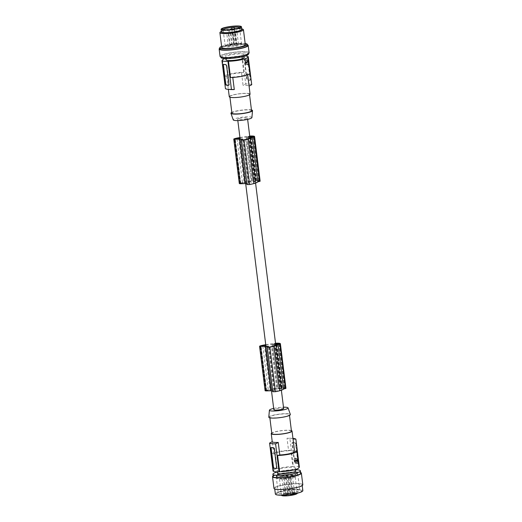 <?xml version="1.0" encoding="UTF-8"?>
<svg xmlns="http://www.w3.org/2000/svg" width="522" height="522" viewBox="0 0 522 522"><rect width="100%" height="100%" fill="white"/><g stroke="black" fill="none" stroke-linecap="round" stroke-linejoin="round"><path stroke-width="0.39" stroke-dasharray="2.61 1.96" d="M245.686 139.452L251.232 183.985A7.497 1.227 172.9 0 1 248.929 184.436L248.315 184.436L248.094 183.581L242.547 139.048M250.482 137.801L256.028 182.335A10.825 1.768 172.9 0 1 253.575 183.359A14.427 2.362 172.9 0 1 252.902 183.555A14.427 2.362 172.9 0 1 251.232 183.985M253.49 181.31L255.388 180.808A7.328 1.201 172.9 0 1 256.191 180.775A5.279 0.861 172.9 0 1 258.892 181.121A7.328 1.201 172.9 0 1 258.958 181.251L256.7 181.721L253.49 181.31L248.107 136.627L253.653 181.16M237.021 138.891L242.502 182.876A14.427 2.362 172.9 0 1 244.407 182.472A14.427 2.362 172.9 0 1 245.301 182.302A9.468 1.546 172.9 0 1 251.65 181.486L252.472 181.597L246.926 137.064L246.103 136.96L251.65 181.486M248.094 183.581A4.946 0.809 -7.1 0 1 246.449 183.529A4.946 0.809 -7.1 0 1 245.699 183.307L240.635 183.385A8.071 1.318 172.9 0 1 242.502 182.876M250.717 137.54L256.263 182.074A12.026 1.964 172.9 0 1 256.028 182.335M239.957 137.736A9.468 1.546 172.9 0 1 246.103 136.96M249.888 137.436A4.946 0.809 -7.1 0 0 249.059 137.097A4.946 0.809 -7.1 0 0 246.926 137.064M247.943 136.784L249.836 137.018M249.744 136.281L248.107 136.627M239.931 137.514A12.658 2.068 172.9 0 1 246.86 136.64L249.607 136.085A8.306 1.357 172.9 0 1 249.718 136.072M247.702 56.813L249.731 73.073L247.513 73.589A10.479 1.716 172.9 0 1 247.519 73.628A10.479 1.716 172.9 0 1 232.727 77.028L230.509 77.537M250.018 136.053L255.565 180.586A7.138 1.168 172.9 0 1 260.132 181.108M249.607 136.085L255.154 180.619A8.306 1.357 172.9 0 1 255.565 180.586M246.86 136.64L252.407 181.173L255.154 180.619M223.553 64.389A0.992 0.529 -103.1 0 1 223.755 64.232A0.992 0.529 -103.1 0 1 223.86 64.226L226.261 64.532A0.992 0.529 -103.1 0 1 226.926 65.57L229.269 84.349L228.923 84.427M265.959 345.949L271.505 390.482A4.946 0.809 -7.1 0 0 272.256 390.697A4.946 0.809 -7.1 0 0 273.893 390.75L274.122 391.604L274.735 391.604A7.497 1.227 172.9 0 0 277.032 391.154L271.486 346.621M273.893 390.75L268.347 346.223M229.269 84.349A0.992 0.529 -103.1 0 1 229.282 84.486A0.992 0.529 -103.1 0 1 228.943 85.243A0.992 0.529 -103.1 0 1 228.845 85.249L228.695 85.23M241.51 72.826L243.728 72.31A12.854 2.101 -7.1 0 0 230.026 74.026A12.854 2.101 -7.1 0 0 224.362 76.512A12.854 2.101 -7.1 0 0 224.506 76.78L226.724 76.264A10.479 1.716 172.9 0 1 226.718 76.225A10.479 1.716 172.9 0 1 241.51 72.826L243.076 85.373L245.732 83.951L242.241 55.926A13.448 2.199 172.9 0 1 245.144 55.984M232.584 31.751L230.783 32.064L232.584 31.751M258.958 181.251A7.328 1.201 172.9 0 1 258.958 181.264L253.411 136.731L258.958 181.251M256.263 182.074L255.434 181.969A4.946 0.809 -7.1 0 0 254.605 181.63A4.946 0.809 -7.1 0 0 252.472 181.597M238.534 137.775L244.087 182.308A9.442 1.546 172.9 0 0 243.298 182.452A9.442 1.546 172.9 0 0 239.735 183.339L239.311 183.6M244.087 182.308A12.658 2.068 172.9 0 1 244.244 182.276A12.658 2.068 172.9 0 1 252.407 181.173M250.756 137.136L256.191 180.775M245.699 183.307L240.153 138.774M253.366 136.771L258.892 181.121M239.879 138.787L245.301 182.302M255.571 183.046L249.973 138.095M232.727 77.028L232.779 77.445M283.648 408.498A4.946 0.809 -7.1 0 0 282.826 408.165A4.946 0.809 -7.1 0 0 277.273 408.511A4.946 0.809 -7.1 0 0 273.835 409.724M239.781 118.35A4.946 0.809 -7.1 0 0 237.66 119.297A4.946 0.809 -7.1 0 0 238.489 119.629A4.946 0.809 -7.1 0 0 244.042 119.284A4.946 0.809 -7.1 0 0 247.474 118.07A4.946 0.809 -7.1 0 0 246.652 117.737A4.946 0.809 -7.1 0 0 239.781 118.35M275.694 344.605A4.946 0.809 -7.1 0 0 274.866 344.272A4.946 0.809 -7.1 0 0 272.732 344.233L278.278 388.766L277.456 388.662L271.903 344.128L272.732 344.233M276.523 344.716L282.069 389.249L281.241 389.144A4.946 0.809 -7.1 0 0 280.412 388.805A4.946 0.809 -7.1 0 0 278.278 388.766M273.678 408.426A9.409 1.54 172.9 0 1 283.492 407.199M268.791 417.169A10.877 1.781 172.9 0 1 273.587 415.127A10.877 1.781 172.9 0 1 284.412 413.698A10.877 1.781 172.9 0 1 290.369 414.481M274.128 415.192A9.892 1.618 -7.1 0 0 269.776 417.111A9.892 1.618 -7.1 0 0 275.055 417.881A9.892 1.618 -7.1 0 0 285.045 416.582A9.892 1.618 -7.1 0 0 289.403 414.664A9.892 1.618 -7.1 0 0 284.125 413.894A9.892 1.618 -7.1 0 0 274.128 415.192M291.452 431.126A9.892 1.618 -7.1 0 0 286.173 430.35A9.892 1.618 -7.1 0 0 276.184 431.655A9.892 1.618 -7.1 0 0 271.825 433.567M291.38 430.559A10.479 1.716 -7.1 0 0 290.284 430.337A10.479 1.716 -7.1 0 0 280.229 430.807A10.479 1.716 -7.1 0 0 271.753 433.006M294.591 451.537L293.025 438.989A10.479 1.716 -7.1 0 0 291.283 438.317A10.479 1.716 -7.1 0 0 290.669 438.258A10.479 1.716 -7.1 0 0 287.022 438.226L289.873 438.369A13.448 2.199 172.9 0 1 293.044 438.447M276.419 468.404L276.569 468.417A0.992 0.529 76.9 0 0 276.64 468.423A0.992 0.529 76.9 0 0 276.673 468.417A0.992 0.529 76.9 0 0 276.993 467.523L274.657 448.737A0.992 0.529 -103.1 0 0 273.991 447.7L271.59 447.4A0.992 0.529 -103.1 0 0 271.512 447.4A0.992 0.529 -103.1 0 0 271.486 447.4A0.992 0.529 -103.1 0 0 271.277 447.563M273.802 454.205L272.236 441.664L273.796 454.166A10.479 1.716 -7.1 0 0 273.802 454.205L271.584 454.721L273.606 470.981L273.071 471.112M281.143 468.488A9.194 1.507 -7.1 0 0 277.097 470.27A9.194 1.507 -7.1 0 0 282.004 470.988A9.194 1.507 -7.1 0 0 291.296 469.78A9.194 1.507 -7.1 0 0 295.348 467.999A9.194 1.507 -7.1 0 0 290.441 467.281A9.194 1.507 -7.1 0 0 281.143 468.488M273.606 470.981A12.854 2.101 172.9 0 1 273.463 470.72A12.854 2.101 172.9 0 1 279.126 468.234A12.854 2.101 172.9 0 1 292.829 466.518L293.364 466.394L289.873 438.369M299.367 467.157A13.448 2.199 -7.1 0 0 297.318 466.557A13.448 2.199 -7.1 0 0 293.364 466.394M298.943 467.255L296.803 451.021M295.7 470.844A9.194 1.507 -7.1 0 0 294.16 470.218A9.194 1.507 -7.1 0 0 281.502 471.333A9.194 1.507 -7.1 0 0 277.45 473.115M277.306 471.992A13.846 2.264 172.9 0 1 289.318 469.976A13.846 2.264 172.9 0 1 295.563 469.722M273.208 476.651A13.846 2.264 172.9 0 1 289.619 472.377A13.846 2.264 172.9 0 1 300.685 473.232M273.117 475.933A14.538 2.375 172.9 0 1 278.924 473.924A14.538 2.375 172.9 0 1 283.903 472.971A14.538 2.375 172.9 0 1 300.594 472.514M273.965 488.357A14.538 2.375 172.9 0 1 280.366 485.538A14.538 2.375 172.9 0 1 280.875 485.427A14.538 2.375 172.9 0 1 295.328 483.62A14.538 2.375 172.9 0 1 302.819 484.762M296.033 487.528A13.846 2.264 172.9 0 1 282.043 489.355A13.846 2.264 172.9 0 1 274.65 488.272A13.846 2.264 172.9 0 1 277.9 486.36A13.846 2.264 172.9 0 1 280.751 485.591A13.846 2.264 172.9 0 1 294.741 483.763A13.846 2.264 172.9 0 1 302.127 484.847A13.846 2.264 172.9 0 1 296.033 487.528M275.375 494.08A13.846 2.264 172.9 0 1 281.475 491.398A13.846 2.264 172.9 0 1 295.465 489.577A13.846 2.264 172.9 0 1 302.851 490.654M282.167 491.483A12.593 2.062 172.9 0 1 301.011 490.288A12.593 2.062 172.9 0 1 296.065 493.251A12.593 2.062 172.9 0 1 281.789 494.934A12.593 2.062 172.9 0 1 277.071 493.27A12.593 2.062 172.9 0 1 282.167 491.483M294.995 492.161A10.877 1.781 172.9 0 1 284.007 493.597A10.877 1.781 172.9 0 1 278.2 492.742A10.877 1.781 172.9 0 1 278.591 492.181A10.877 1.781 172.9 0 1 282.989 490.634A10.877 1.781 172.9 0 1 299.269 489.603A10.877 1.781 172.9 0 1 299.791 490.054A10.877 1.781 172.9 0 1 294.995 492.161M292.894 472.306L288.849 472.214L297.481 472.893L296.79 472.939L297.481 472.893L297.436 473.239L295.452 474.387L297.436 473.239M295.87 474.433L292.94 475.646L295.452 474.387M288.849 472.214L276.255 475.105L276.308 476.162L277.965 476.964L289.012 476.025L284.744 476.181M284.771 473.023L288.947 472.156M280.934 474.12L276.255 475.105L276.308 476.162L278.363 476.808M292.62 472.358L295.909 472.801M292.659 475.542L288.914 475.907M292.94 475.646L289.012 476.025M295.491 472.828L296.992 472.912L296.953 473.245M284.836 476.057L281.149 476.593M280.895 476.743L277.965 476.964M281.195 474.087L284.855 473.043M276.732 475.027L276.784 476.038L276.732 475.027M281.456 476.149A10.381 1.696 172.9 0 1 291.948 474.785A10.381 1.696 172.9 0 1 297.488 475.594A10.381 1.696 172.9 0 1 292.914 477.604A10.381 1.696 172.9 0 1 282.422 478.974A10.381 1.696 172.9 0 1 276.882 478.165A10.381 1.696 172.9 0 1 281.456 476.149M288.255 475.855L287.341 475.555A7.908 1.292 -7.1 0 0 282.82 476.325A7.908 1.292 -7.1 0 0 279.335 477.858A7.908 1.292 -7.1 0 0 283.557 478.472A7.908 1.292 -7.1 0 0 291.55 477.434A7.908 1.292 -7.1 0 0 295.034 475.901A7.908 1.292 -7.1 0 0 290.036 475.32L288.255 475.855M297.207 493.329A7.908 1.292 -7.1 0 0 292.209 492.742L290.036 475.32M292.209 492.742L289.318 493.192L287.341 475.555M289.012 494.634L291.093 494.04L287.609 494.471L289.012 494.634M294.415 493.479L291.687 493.525L295.171 493.094L294.415 493.479M293.064 494.778L290.336 494.817L293.821 494.386L293.064 494.778M287.609 494.08L284.882 494.125L288.366 493.695L287.609 494.08M286.258 495.378L283.531 495.424L287.015 494.986L286.258 495.378M289.514 492.983A7.908 1.292 -7.1 0 0 284.992 493.747A7.908 1.292 -7.1 0 0 281.508 495.28M294.017 492.859L292.183 492.925L294.017 492.859M290.61 475.849L292.444 475.783L290.61 475.849M292.666 494.151L290.832 494.217L292.666 494.151M289.26 477.141L291.093 477.075L289.26 477.141M287.211 493.46L285.377 493.525L287.211 493.46M283.798 476.449L285.632 476.384L283.798 476.449M286.532 476.795L288.366 476.73L286.532 476.795M288.627 493.642L290.46 493.577L288.627 493.642M285.86 494.752L284.027 494.817L285.86 494.752M282.454 477.741L284.281 477.682L282.454 477.741M271.584 454.721A12.854 2.101 172.9 0 1 271.44 454.46A12.854 2.101 172.9 0 1 277.097 451.967A12.854 2.101 172.9 0 1 290.8 450.258L292.829 466.518M290.8 450.258L288.588 450.773L287.022 438.226M297.56 463.562L298.036 463.451L298.219 462.59L295.883 443.811L295.38 442.734A13.448 2.199 -7.1 0 0 294.323 442.545A13.448 2.199 -7.1 0 0 292.979 442.428L292.47 442.545A0.992 0.529 -103.1 0 0 292.366 442.552A0.992 0.529 -103.1 0 0 292.046 443.446L294.388 462.224A0.992 0.529 -103.1 0 0 295.054 463.262L297.455 463.569A0.992 0.529 -103.1 0 0 297.56 463.562A0.992 0.529 -103.1 0 0 297.879 462.668L295.537 443.889A0.992 0.529 -103.1 0 0 294.871 442.852L292.47 442.545M297.455 463.569L297.958 463.451A13.448 2.199 -7.1 0 0 296.907 463.268A13.448 2.199 -7.1 0 0 295.556 463.144L294.728 462.146L292.385 443.367L292.979 442.428L292.366 442.552M296.842 458.636L294.441 458.336L295.093 462.316L297.175 462.583L295.419 462.238L294.884 457.99L294.441 458.336L294.884 457.99L296.972 458.251L297.625 462.238L297.175 462.583L296.842 458.636L297.168 458.564M296.339 460.032L296.45 460.665L296.339 460.032M295.25 459.947L296.033 460.032L295.576 459.875L296.026 458.623L297.09 460.078L296.033 460.032L297.09 460.078L296.672 460.345L295.7 458.701L295.576 459.875M295.582 461.794L295.406 460.378L297.038 460.587L297.214 462.003L295.256 461.872L295.439 461.565M295.113 461.644L294.989 460.658L295.406 460.378L295.08 460.456L296.809 460.554L296.392 460.743L297.214 462.003L295.256 461.872M297.038 460.587L296.392 460.743M296.013 460.104L296.124 460.743L296.013 460.104M296.033 460.032L295.4 460.182M288.588 450.773A10.479 1.716 -7.1 0 0 273.796 454.166M281.371 390.215L281.241 389.138A4.946 0.809 -7.1 0 0 281.241 389.138L275.773 345.27M276.282 344.97L281.828 389.503A10.825 1.768 172.9 0 1 279.381 390.528A14.427 2.362 172.9 0 1 278.702 390.724A14.427 2.362 172.9 0 1 277.032 391.154M283.322 388.818L284.764 388.433A7.328 1.201 172.9 0 1 284.764 388.433A7.328 1.201 172.9 0 0 284.699 388.29A5.279 0.861 172.9 0 0 281.997 387.95A7.328 1.201 172.9 0 0 281.195 387.983L279.296 388.485L283.322 388.818L277.776 344.292M271.505 390.482L266.442 390.56A8.071 1.318 172.9 0 1 268.301 390.045A14.427 2.362 172.9 0 1 270.213 389.647A14.427 2.362 172.9 0 1 271.107 389.477A9.468 1.546 172.9 0 1 277.456 388.662M265.111 390.776L265.541 390.515A9.442 1.546 172.9 0 1 269.098 389.627A9.442 1.546 172.9 0 1 269.887 389.477A12.658 2.068 172.9 0 1 270.05 389.445A12.658 2.068 172.9 0 1 278.206 388.348L280.96 387.787A8.306 1.357 172.9 0 1 281.365 387.761A7.138 1.168 172.9 0 1 285.939 388.283M275.551 343.456L273.652 343.913L275.642 344.194M279.172 343.946L284.699 388.29M276.562 344.311L281.997 387.95M265.763 344.905A9.468 1.546 172.9 0 1 271.903 344.128M265.737 344.69A12.658 2.068 172.9 0 1 272.66 343.815L275.414 343.254A8.306 1.357 172.9 0 1 275.525 343.248M272.66 343.815L278.206 388.348M275.414 343.254L280.96 387.787M275.818 343.228L281.365 387.761M262.827 346.066L268.301 390.045M234.248 45.114L232.447 45.427L234.248 45.114M265.685 345.956L271.107 389.477M251.904 117.574A9.409 1.54 -7.1 0 0 247.03 116.784A9.409 1.54 -7.1 0 0 237.38 118.024A9.409 1.54 -7.1 0 0 233.249 119.897M251.447 109.946A10.877 1.781 -7.1 0 0 235.722 111.147A10.877 1.781 -7.1 0 0 231.82 112.393M231.912 113.13A9.892 1.618 172.9 0 1 236.27 111.212A9.892 1.618 172.9 0 1 246.26 109.914A9.892 1.618 172.9 0 1 251.539 110.684M234.221 94.756A9.892 1.618 172.9 0 1 244.211 93.458A9.892 1.618 172.9 0 1 249.49 94.228A9.892 1.618 172.9 0 1 245.131 96.146A9.892 1.618 172.9 0 1 235.141 97.444A9.892 1.618 172.9 0 1 229.863 96.674A9.892 1.618 172.9 0 1 234.221 94.756M229.275 96.746A10.479 1.716 172.9 0 1 236.551 94.182A10.479 1.716 172.9 0 1 248.322 93.445A10.479 1.716 172.9 0 1 250.077 94.156M247.513 73.589L249.079 86.13A10.479 1.716 172.9 0 0 247.33 85.464A10.479 1.716 172.9 0 0 243.076 85.373M230.639 89.543A10.479 1.716 172.9 0 1 230.032 89.477A10.479 1.716 172.9 0 1 228.29 88.805L225.439 88.668M251.734 84.714A13.448 2.199 -7.1 0 0 249.679 84.114A13.448 2.199 -7.1 0 0 245.732 83.951M249.829 80.395L250.234 80.284A13.448 2.199 -7.1 0 0 249.177 80.094A13.448 2.199 -7.1 0 0 247.833 79.977L249.725 80.401A0.992 0.529 -103.1 0 0 249.829 80.395A0.992 0.529 -103.1 0 0 250.149 79.501L247.813 60.722A0.992 0.529 -103.1 0 0 247.147 59.684L244.746 59.377A0.992 0.529 -103.1 0 0 244.642 59.384A0.992 0.529 -103.1 0 0 244.322 60.278L246.658 79.057A0.992 0.529 -103.1 0 0 247.324 80.094M249.725 80.401L250.234 80.284L250.495 79.422L250.149 79.501M244.642 59.384L245.249 59.26A13.448 2.199 -7.1 0 1 246.599 59.377A13.448 2.199 -7.1 0 1 247.65 59.56L248.152 60.637L250.495 79.422M244.746 59.377L245.249 59.26L244.661 60.193L246.997 78.979L247.833 79.977M245.36 64.31L247.761 64.611L247.108 60.63L245.027 60.363L247.63 60.865L248.087 64.539L247.637 64.885L245.686 64.232L245.353 60.291L245.027 60.363L245.36 64.31L245.686 64.232M246.514 62.764L246.404 62.131L246.514 62.764M246.488 62.842L247.128 62.686L246.201 62.686L246.945 62.999L246.495 64.245L245.431 62.79L246.201 62.686L245.523 62.601L246.495 64.245M247.128 62.686L246.821 64.173M247.265 60.996L247.441 62.418L245.81 62.209L245.634 60.787L247.415 61.231M245.484 62.281L245.81 62.209L245.34 62.053L245.216 61.067L245.634 60.787L245.307 60.865L246.939 61.074M246.13 62.131L247.441 62.418L247.115 62.49L247.089 61.302M246.188 62.842L246.077 62.203L246.188 62.842M243.728 72.31L241.699 56.05L242.241 55.926M244.218 57.524A9.194 1.507 -7.1 0 0 239.311 56.807A9.194 1.507 -7.1 0 0 230.019 58.02A9.194 1.507 -7.1 0 0 225.967 59.802M241.699 56.05A12.854 2.101 -7.1 0 0 227.997 57.759A12.854 2.101 -7.1 0 0 225.112 58.555M239.807 56.402A9.194 1.507 -7.1 0 0 243.859 54.621A9.194 1.507 -7.1 0 0 238.952 53.903A9.194 1.507 -7.1 0 0 229.654 55.11A9.194 1.507 -7.1 0 0 225.608 56.891A9.194 1.507 -7.1 0 0 230.515 57.616A9.194 1.507 -7.1 0 0 239.807 56.402M220.995 57.472A13.846 2.264 172.9 0 1 230.607 54.079A13.846 2.264 172.9 0 1 246.156 53.107A13.846 2.264 172.9 0 1 246.475 53.153A13.846 2.264 172.9 0 1 248.472 54.047M223.168 57.25A13.846 2.264 172.9 0 1 220.891 56.448A13.846 2.264 172.9 0 1 220.852 56.304A13.846 2.264 172.9 0 1 230.463 52.918A13.846 2.264 172.9 0 1 246.006 51.946A13.846 2.264 172.9 0 1 248.328 52.885A13.846 2.264 172.9 0 1 238.711 56.272A13.846 2.264 172.9 0 1 223.168 57.25M249.111 52.787A14.636 2.395 -7.1 0 0 233.882 52.272A14.636 2.395 -7.1 0 0 226.509 53.57A14.636 2.395 -7.1 0 0 220.062 56.402M247.311 44.755A14.636 2.395 -7.1 0 0 227.129 45.877A14.636 2.395 -7.1 0 0 225.595 46.21A14.636 2.395 -7.1 0 0 219.834 48.181M219.932 48.951A13.846 2.264 172.9 0 1 229.543 45.564A13.846 2.264 172.9 0 1 245.092 44.585A13.846 2.264 172.9 0 1 247.408 45.525M221.609 46.386A13.846 2.264 172.9 0 1 244.948 43.424A13.846 2.264 172.9 0 1 245.157 43.45M245.301 44.611A11.869 1.938 -7.1 0 0 243.317 43.802A11.869 1.938 -7.1 0 0 229.987 44.638A11.869 1.938 -7.1 0 0 221.752 47.541M220.323 32.057A11.869 1.938 172.9 0 1 229.804 29.5A11.869 1.938 172.9 0 1 241.464 28.932A11.869 1.938 172.9 0 1 242.821 29.219M221.328 31.333A10.779 1.762 172.9 0 1 230.195 28.997A10.779 1.762 172.9 0 1 240.74 28.56A10.779 1.762 172.9 0 1 241.725 28.788A10.779 1.762 172.9 0 1 241.738 28.795M241.803 29.317A10.283 1.683 -7.1 0 0 240.081 28.619A10.283 1.683 -7.1 0 0 228.532 29.343A10.283 1.683 -7.1 0 0 221.393 31.862M223.142 29.741A8.352 1.364 -7.1 0 0 223.096 29.93A8.352 1.364 -7.1 0 0 223.24 30.139A8.352 1.364 -7.1 0 0 224.493 30.498A8.352 1.364 -7.1 0 0 235.996 29.48A8.352 1.364 -7.1 0 0 239.591 28.103A8.352 1.364 -7.1 0 0 239.676 27.862A8.352 1.364 -7.1 0 0 239.585 27.692M231.827 27.47L233.843 43.9A8.208 1.344 -7.1 0 0 225.282 46.321A8.208 1.344 -7.1 0 0 226.659 46.876A8.208 1.344 -7.1 0 0 235.872 46.295A8.208 1.344 -7.1 0 0 241.575 44.292A8.208 1.344 -7.1 0 0 240.198 43.731A8.208 1.344 -7.1 0 0 236.153 43.698L233.608 44.148L231.788 29.526M231.585 27.699L233.843 43.9M234.365 29.121L236.153 43.698M228.806 46.177L230.332 46.125L228.806 46.177M235.611 45.577L237.138 45.525L235.611 45.577M230.156 44.885L231.683 44.833L230.156 44.885M236.962 44.285L238.489 44.233L236.962 44.285M235.298 30.928L236.825 30.876L235.298 30.928M227.142 32.821L228.669 32.769L227.142 32.821M233.947 32.22L235.474 32.168L233.947 32.22M228.492 31.529L230.019 31.477L228.492 31.529M224.506 76.78L222.483 60.513M226.724 76.264L228.29 88.805M264.341 344.944L269.887 389.477M242.769 139.903L248.315 184.436M243.382 139.903L248.929 184.436M240.635 183.385L235.102 138.956M248.028 138.826L253.575 183.359M248.726 136.209L254.273 180.742M226.926 65.57L226.587 65.648M268.576 347.071L274.122 391.604M249.94 137.032L255.388 180.808M249.288 136.353L254.834 180.886M253.15 136.842L258.697 181.375M251.154 137.188L256.7 181.721M240.805 183.49L235.259 138.956M239.735 183.339L234.189 138.806M251.969 137.116L257.516 181.649M276.653 467.601L276.993 467.523M271.59 447.4L271.081 447.517M273.991 447.7L273.482 447.817M274.657 448.737L274.311 448.822M287.172 475.718L289.345 493.14M289.867 475.477L292.039 492.905M294.728 462.146L294.388 462.224M295.556 463.144L295.054 463.262M295.093 462.316L295.419 462.238M294.897 462.003L295.224 461.931M296.646 458.329L296.972 458.251M296.444 460.319L296.77 460.241M295.654 460.528L295.981 460.45M296.855 460.893L297.181 460.815M295.38 442.734L294.871 442.852M295.883 443.811L295.537 443.889M298.219 462.59L297.879 462.668M292.385 443.367L292.046 443.446M273.835 345.995L279.381 390.528M269.189 347.078L274.735 391.604M276.96 344.363L282.506 388.89M273.75 343.952L279.296 388.485M279.211 343.9L284.764 388.433L279.211 343.887M278.95 344.018L284.503 388.544M265.541 390.515L259.995 345.982M274.526 343.378L280.079 387.911M275.74 344.207L281.195 387.983M275.087 343.522L280.634 388.055M273.913 343.796L279.459 388.329M266.611 390.665L261.059 346.132M266.442 390.56L260.909 346.125M248.152 60.637L247.813 60.722M247.65 59.56L247.147 59.684M246.997 78.979L246.658 79.057M244.661 60.193L244.322 60.278M247.108 60.63L247.435 60.552M247.304 60.937L247.63 60.865M245.555 64.617L245.882 64.545M245.751 62.627L246.077 62.549M246.945 62.999L247.271 62.921M246.541 62.418L246.867 62.34M245.34 62.053L245.666 61.974M234.104 29.167L235.937 43.9M226.261 64.532L225.752 64.65M223.86 64.226L223.351 64.343M247.846 136.738L253.392 181.271M240.538 183.45L234.991 138.917M271.486 390.834L265.894 345.949M245.679 183.659L240.087 138.78M237.823 120.595L237.66 119.297M269.867 417.848L269.776 417.111M276.19 468.528L276.673 468.417M277.293 471.862L277.097 470.27M302.127 484.847L302.218 485.564M278.591 492.181L277.071 493.27M299.791 490.054L297.651 472.919M279.342 474.459L278.983 474.511M297.07 472.899L297.566 472.88M297.162 472.945L297.488 475.594M297.194 493.231L295.034 475.901M292.196 492.885L291.687 493.525M292.183 492.925L290.088 476.077M290.845 494.184L290.336 494.817M290.832 494.217L288.738 477.369M285.39 493.492L284.882 494.125M285.377 493.525L283.276 476.677M288.105 493.871L286.01 477.023M284.04 494.784L283.531 495.424M284.027 494.817L281.926 477.969M294.532 458.062L294.858 457.99M297.201 462.577L297.527 462.505M296.45 460.665L296.124 460.743M296.307 460.032L295.981 460.11M295.967 460.136L295.641 460.208M297.018 460.267L296.692 460.345M296.026 458.623L295.7 458.701M295.909 459.797L296.235 459.719M297.24 462.003L296.914 462.081M296.79 460.561L296.463 460.632M296.189 461.05L296.516 460.978M295.387 460.378L295.06 460.456M273.652 343.913L279.198 388.446M266.337 390.626L260.791 346.093M232.447 45.427L230.783 32.064M249.49 94.228L249.562 94.789M247.519 73.628L247.669 74.842M247.669 64.885L247.996 64.806M244.994 60.363L245.32 60.291M246.404 62.131L246.077 62.203M246.547 62.764L246.221 62.836M246.886 62.66L246.56 62.731M245.829 62.523L245.503 62.601M246.293 63.149L246.619 63.071M245.614 60.793L245.288 60.865M246.064 62.235L245.738 62.314M246.006 61.896L246.332 61.818M247.467 62.412L247.141 62.49M244.068 56.304L243.859 54.621M220.852 56.304L220.943 57.081M239.591 28.103L240.316 27.196M236.525 44.474L234.861 31.118M228.368 46.373L226.705 33.01M235.174 45.773L233.51 32.41M228.943 85.243L228.466 85.354M229.719 45.081L228.055 31.718M224.362 76.512L222.372 60.539M223.755 64.232L223.279 64.343M290.441 493.544L291.093 494.04M238.489 44.233L236.825 30.876M248.328 52.885L248.42 53.655M293.188 493.923L291.093 477.075M278.2 492.742L276.066 475.614M288.118 493.838L287.609 494.471M276.549 475.509L276.882 478.165M271.486 447.4L271.003 447.511M271.44 454.46L273.463 470.72M290.669 438.258L292.959 438.441M281.495 495.189L279.335 477.858M299.269 489.603L301.011 490.288M287.146 475.77L289.318 493.192M241.575 44.292L239.676 27.862M225.282 46.321L223.096 29.93M230.332 46.125L228.669 32.769M231.683 44.833L230.019 31.477M293.168 493.89L293.821 494.386M229.863 96.674L229.934 97.236M286.382 494.523L284.281 477.682M234.411 45.179L232.747 31.822M274.65 488.272L274.742 488.99M226.718 76.225L228.355 89.353M223.24 30.139L222.313 29.441M290.46 493.577L288.366 476.73M287.713 493.199L288.366 493.695M289.495 415.401L289.403 414.664M287.733 493.231L285.632 476.384M286.363 494.497L287.015 494.986M294.519 492.598L295.171 493.094M295.53 469.454L295.348 467.999M237.138 45.525L235.474 32.168M294.538 492.631L292.444 475.783M247.637 119.375L247.474 118.07M225.817 58.575L225.608 56.891"/><path stroke-width="0.78" d="M249.973 138.095L249.888 137.436L250.717 137.54A12.026 1.964 172.9 0 1 250.482 137.801A10.825 1.768 172.9 0 1 248.028 138.826A14.427 2.362 172.9 0 1 247.356 139.022A14.427 2.362 172.9 0 1 245.686 139.452A7.497 1.227 172.9 0 1 243.382 139.903L242.769 139.903L242.547 139.048A4.946 0.809 -7.1 0 1 240.903 138.996A4.946 0.809 -7.1 0 1 240.153 138.774L235.089 138.852A8.071 1.318 172.9 0 1 236.949 138.343L237.021 138.891M249.718 136.072A8.306 1.357 172.9 0 1 250.018 136.053A7.138 1.168 172.9 0 1 254.586 136.575A7.138 1.168 172.9 0 1 254.573 136.679A8.306 1.357 172.9 0 1 254.553 136.712L260.1 181.245L257.79 181.858A12.658 2.068 172.9 0 1 254.051 183.522A12.658 2.068 172.9 0 1 253.92 183.555A12.978 2.121 172.9 0 1 253.901 183.561A12.978 2.121 172.9 0 1 249.633 184.534L246.965 184.566L246.73 183.796L245.086 183.587L240.374 183.757L234.828 139.224L233.765 139.067L234.189 138.806A9.442 1.546 172.9 0 1 237.751 137.919A9.442 1.546 172.9 0 1 238.534 137.775A12.658 2.068 172.9 0 1 238.698 137.743A12.658 2.068 172.9 0 1 239.931 137.514M254.553 136.712L252.243 137.325A12.658 2.068 172.9 0 1 248.505 138.989A12.658 2.068 172.9 0 1 248.374 139.022L253.92 183.555M236.949 138.343A14.427 2.362 172.9 0 1 238.861 137.939A14.427 2.362 172.9 0 1 239.755 137.775A9.468 1.546 172.9 0 1 239.957 137.736M249.836 137.018L253.411 136.731A7.328 1.201 172.9 0 1 253.411 136.731A7.328 1.201 172.9 0 0 253.346 136.588L253.366 136.771M249.744 136.281L249.842 136.275A7.328 1.201 172.9 0 1 250.645 136.249A5.279 0.861 172.9 0 1 253.346 136.588M248.374 139.022A12.978 2.121 172.9 0 1 248.355 139.028A12.978 2.121 172.9 0 1 244.087 140L241.418 140.033L241.184 139.263L239.539 139.054L234.828 139.224M245.144 55.984A13.448 2.199 172.9 0 1 246.188 56.082A13.448 2.199 172.9 0 1 248.244 56.689L247.702 56.813A12.854 2.101 172.9 0 1 247.852 57.074L249.875 73.334A12.854 2.101 172.9 0 1 243.5 75.99A12.854 2.101 172.9 0 1 230.509 77.537L228.486 61.276L227.951 61.4L231.442 89.432L234.293 89.569A10.479 1.716 172.9 0 1 230.639 89.543L228.271 89.347A13.448 2.199 -7.1 0 0 231.442 89.432M223.351 64.343A13.448 2.199 172.9 0 0 224.408 64.532A13.448 2.199 172.9 0 0 225.752 64.65L226.587 65.648L228.936 84.564L228.336 85.367A13.448 2.199 172.9 0 1 226.992 85.249A13.448 2.199 172.9 0 1 225.935 85.06L225.432 83.983L223.279 64.343M260.909 346.125L265.959 345.949A4.946 0.809 -7.1 0 0 266.709 346.164A4.946 0.809 -7.1 0 0 268.347 346.223L268.576 347.071L269.189 347.078A7.497 1.227 172.9 0 0 271.486 346.621A14.427 2.362 172.9 0 0 273.156 346.19A14.427 2.362 172.9 0 0 273.835 345.995A10.825 1.768 172.9 0 0 276.282 344.97A12.026 1.964 172.9 0 0 276.523 344.716L275.694 344.611A4.946 0.809 -7.1 0 0 275.694 344.605L255.571 183.046M241.184 139.263L246.73 183.796M223.553 64.389A0.992 0.529 -103.1 0 0 223.423 64.989A0.992 0.529 -103.1 0 0 223.436 65.126L223.096 65.204M228.695 85.23L226.444 84.942A0.992 0.529 -103.1 0 1 225.772 83.905L223.436 65.126M254.573 136.679L260.119 181.212A8.306 1.357 172.9 0 1 260.1 181.245M254.586 136.575L260.132 181.108A7.138 1.168 172.9 0 1 260.119 181.212M233.765 139.067L239.311 183.6L240.374 183.757M250.645 136.249L250.756 137.136M252.243 137.325L257.79 181.858M245.086 183.587L239.539 139.054M239.755 137.775L239.879 138.787M232.779 77.445L234.293 89.569M271.486 390.834L273.835 409.724A4.946 0.809 -7.1 0 0 274.663 410.057A4.946 0.809 -7.1 0 0 280.216 409.711A4.946 0.809 -7.1 0 0 283.648 408.498L281.371 390.215M283.492 407.199A9.409 1.54 172.9 0 1 288.066 407.897A9.409 1.54 172.9 0 1 283.935 409.77A9.409 1.54 172.9 0 1 274.285 411.016A9.409 1.54 172.9 0 1 269.411 410.22A9.409 1.54 172.9 0 1 273.554 408.452A9.409 1.54 172.9 0 1 273.678 408.426M288.066 407.897L290.369 414.481A10.877 1.781 172.9 0 1 285.593 416.654A10.877 1.781 172.9 0 1 274.428 418.089A10.877 1.781 172.9 0 1 268.791 417.169L269.411 410.22M269.867 417.848L271.825 433.567A9.892 1.618 -7.1 0 0 277.104 434.343A9.892 1.618 -7.1 0 0 287.093 433.038A9.892 1.618 -7.1 0 0 291.452 431.126L289.495 415.401M271.753 433.006A10.479 1.716 -7.1 0 0 271.238 433.645A10.479 1.716 -7.1 0 0 272.993 434.356A10.479 1.716 -7.1 0 0 284.764 433.612A10.479 1.716 -7.1 0 0 292.039 431.048A10.479 1.716 -7.1 0 0 291.38 430.559M277.587 455.484A12.854 2.101 -7.1 0 0 290.571 453.931A12.854 2.101 -7.1 0 0 296.953 451.282L298.975 467.542A12.854 2.101 -7.1 0 1 292.601 470.198A12.854 2.101 -7.1 0 1 279.609 471.744L277.587 455.484L279.805 454.969L278.239 442.421L275.583 443.844A13.448 2.199 172.9 0 1 271.636 443.68A13.448 2.199 172.9 0 1 269.58 443.08L272.236 441.664A10.479 1.716 -7.1 0 0 273.985 442.336A10.479 1.716 -7.1 0 0 278.239 442.421M279.805 454.969A10.479 1.716 -7.1 0 0 294.597 451.576A10.479 1.716 -7.1 0 0 294.591 451.537L296.803 451.021A12.854 2.101 -7.1 0 1 296.953 451.282M292.959 438.441L293.044 438.447A13.448 2.199 172.9 0 1 293.827 438.526A13.448 2.199 172.9 0 1 295.876 439.126L293.025 438.989M269.58 443.08L273.071 471.112A13.448 2.199 -7.1 0 0 275.127 471.712A13.448 2.199 -7.1 0 0 279.074 471.868L275.583 443.844M273.658 468.234A13.448 2.199 172.9 0 0 274.716 468.417A13.448 2.199 172.9 0 0 276.06 468.541L276.653 467.601L274.311 448.822L273.482 447.817A13.448 2.199 172.9 0 1 272.138 447.7A13.448 2.199 172.9 0 1 271.081 447.517L270.82 448.378L273.163 467.157L273.658 468.234L276.419 468.404M274.167 468.117A0.992 0.529 76.9 0 1 273.502 467.079L271.159 448.294L270.82 448.378M271.277 447.563A0.992 0.529 -103.1 0 0 271.159 448.294M295.876 439.126L299.367 467.157L298.943 467.255M279.609 471.744L279.074 471.868M277.293 471.862L277.45 473.115A9.194 1.507 -7.1 0 0 278.989 473.741A9.194 1.507 -7.1 0 0 291.648 472.625A9.194 1.507 -7.1 0 0 295.7 470.844L295.53 469.454M295.563 469.722A13.846 2.264 172.9 0 1 298.069 469.885A13.846 2.264 172.9 0 1 300.385 470.824A13.846 2.264 172.9 0 1 283.968 475.098A13.846 2.264 172.9 0 1 275.224 475.19A13.846 2.264 172.9 0 1 272.908 474.25A13.846 2.264 172.9 0 1 277.306 471.992M300.385 470.824L300.685 473.232A13.846 2.264 172.9 0 1 284.268 477.506A13.846 2.264 172.9 0 1 273.208 476.651L272.908 474.25M300.594 472.514A14.538 2.375 172.9 0 1 301.37 473.147A14.538 2.375 172.9 0 1 294.969 475.96A14.538 2.375 172.9 0 1 280.275 477.878A14.538 2.375 172.9 0 1 272.517 476.736A14.538 2.375 172.9 0 1 273.117 475.933M301.37 473.147L302.819 484.762A14.538 2.375 172.9 0 1 296.411 487.581A14.538 2.375 172.9 0 1 281.723 489.492A14.538 2.375 172.9 0 1 273.965 488.357L272.517 476.736M302.218 485.564L302.851 490.654A13.846 2.264 172.9 0 1 296.757 493.336A13.846 2.264 172.9 0 1 282.761 495.163A13.846 2.264 172.9 0 1 275.375 494.08L274.742 488.99M281.495 495.189L281.508 495.28A7.908 1.292 -7.1 0 0 285.73 495.9A7.908 1.292 -7.1 0 0 293.723 494.856A7.908 1.292 -7.1 0 0 297.207 493.329L297.194 493.231M275.773 345.27L275.694 344.611M275.525 343.248A8.306 1.357 172.9 0 1 275.818 343.228A7.138 1.168 172.9 0 1 280.392 343.75L285.939 388.283A7.138 1.168 172.9 0 1 285.925 388.381A8.306 1.357 172.9 0 1 285.906 388.414L283.596 389.034A12.658 2.068 172.9 0 1 279.851 390.691A12.658 2.068 172.9 0 1 279.727 390.73A12.978 2.121 172.9 0 1 279.701 390.737A12.978 2.121 172.9 0 1 275.433 391.702L272.765 391.735L272.536 390.965L270.892 390.756L266.181 390.926L260.635 346.393L259.565 346.243L259.995 345.982A9.442 1.546 172.9 0 1 263.551 345.094A9.442 1.546 172.9 0 1 264.341 344.944A12.658 2.068 172.9 0 1 264.504 344.918A12.658 2.068 172.9 0 1 265.737 344.69M259.565 346.243L265.111 390.776L266.181 390.926M275.642 344.194L279.211 343.9A7.328 1.201 172.9 0 1 279.211 343.9A7.328 1.201 172.9 0 0 279.146 343.763L279.172 343.946M275.551 343.456L275.649 343.45A7.328 1.201 172.9 0 1 276.451 343.417L276.562 344.311M276.451 343.417A5.279 0.861 172.9 0 1 279.146 343.763M260.896 346.027A8.071 1.318 172.9 0 1 262.755 345.512A14.427 2.362 172.9 0 1 264.667 345.114A14.427 2.362 172.9 0 1 265.561 344.944A9.468 1.546 172.9 0 1 265.763 344.905M280.392 343.75A7.138 1.168 172.9 0 1 280.379 343.854A8.306 1.357 172.9 0 1 280.353 343.881L278.05 344.5A12.658 2.068 172.9 0 1 274.304 346.158A12.658 2.068 172.9 0 1 274.18 346.197A12.978 2.121 172.9 0 1 274.154 346.203A12.978 2.121 172.9 0 1 269.887 347.169L267.218 347.208L266.99 346.438L265.346 346.23L260.635 346.393M266.99 346.438L272.536 390.965M270.892 390.756L265.346 346.23M278.05 344.5L283.596 389.034M280.379 343.854L285.925 388.381M280.353 343.881L285.906 388.414M274.18 346.197L279.727 390.73M262.755 345.512L262.827 346.066M265.561 344.944L265.685 345.956M231.82 112.393A10.877 1.781 -7.1 0 0 230.946 113.313L233.249 119.897A9.409 1.54 -7.1 0 0 238.404 120.575A9.409 1.54 -7.1 0 0 247.761 119.342A9.409 1.54 -7.1 0 0 251.904 117.574L252.524 110.625A10.877 1.781 -7.1 0 0 251.447 109.946M230.946 113.313A10.877 1.781 -7.1 0 0 236.903 114.096A10.877 1.781 -7.1 0 0 247.728 112.667A10.877 1.781 -7.1 0 0 252.524 110.625M249.562 94.789L251.539 110.684A9.892 1.618 172.9 0 1 247.18 112.602A9.892 1.618 172.9 0 1 237.19 113.9A9.892 1.618 172.9 0 1 231.912 113.13L229.934 97.236M247.669 74.842L250.077 94.156A10.479 1.716 172.9 0 1 242.802 96.72A10.479 1.716 172.9 0 1 231.031 97.457A10.479 1.716 172.9 0 1 229.275 96.746L228.355 89.353M225.112 58.555A12.854 2.101 -7.1 0 0 222.339 60.252A12.854 2.101 -7.1 0 0 222.483 60.513L221.948 60.637L225.439 88.668A13.448 2.199 -7.1 0 0 227.488 89.269A13.448 2.199 -7.1 0 0 228.271 89.347M248.244 56.689L251.734 84.714L249.079 86.137M225.817 58.575L225.967 59.802A9.194 1.507 -7.1 0 0 230.874 60.519A9.194 1.507 -7.1 0 0 240.166 59.306A9.194 1.507 -7.1 0 0 244.218 57.524L244.068 56.304M227.951 61.4A13.448 2.199 172.9 0 1 223.997 61.237A13.448 2.199 172.9 0 1 221.948 60.637M247.852 57.074A12.854 2.101 172.9 0 1 241.471 59.723A12.854 2.101 172.9 0 1 228.486 61.276M248.42 53.655L248.472 54.047A13.846 2.264 172.9 0 1 238.861 57.433A13.846 2.264 172.9 0 1 223.312 58.412A13.846 2.264 172.9 0 1 220.995 57.472L220.943 57.081M219.834 48.181A14.636 2.395 -7.1 0 0 219.149 49.048L220.062 56.402A14.636 2.395 -7.1 0 0 227.873 57.55A14.636 2.395 -7.1 0 0 242.665 55.619A14.636 2.395 -7.1 0 0 249.111 52.787L248.191 45.427A14.636 2.395 -7.1 0 0 247.311 44.755M219.149 49.048A14.636 2.395 -7.1 0 0 226.959 50.19A14.636 2.395 -7.1 0 0 241.745 48.265A14.636 2.395 -7.1 0 0 248.191 45.427M245.157 43.45A13.846 2.264 172.9 0 1 247.265 44.363L247.408 45.525A13.846 2.264 172.9 0 1 247.304 45.871A13.846 2.264 172.9 0 1 236.825 49.075A13.846 2.264 172.9 0 1 222.248 49.89A13.846 2.264 172.9 0 1 219.932 48.951L219.788 47.789A13.846 2.264 172.9 0 1 221.609 46.386M247.265 44.363A13.846 2.264 172.9 0 1 237.654 47.756A13.846 2.264 172.9 0 1 222.104 48.729A13.846 2.264 172.9 0 1 219.788 47.789M219.899 32.671L221.752 47.541A11.869 1.938 -7.1 0 0 223.736 48.35A11.869 1.938 -7.1 0 0 237.06 47.515A11.869 1.938 -7.1 0 0 245.301 44.611L243.448 29.734A11.869 1.938 172.9 0 1 235.207 32.638A11.869 1.938 172.9 0 1 221.883 33.473A11.869 1.938 172.9 0 1 221.609 33.441A11.869 1.938 172.9 0 1 220.519 33.186A11.869 1.938 172.9 0 1 219.899 32.671A11.869 1.938 172.9 0 1 220.323 32.057L221.289 31.359A10.779 1.762 172.9 0 1 221.328 31.333M242.821 29.219A11.869 1.938 172.9 0 1 242.887 29.245A11.869 1.938 172.9 0 1 243.448 29.734M241.738 28.795A10.779 1.762 172.9 0 1 241.777 28.808A10.779 1.762 172.9 0 1 234.959 31.868A10.779 1.762 172.9 0 1 221.465 32.384A10.779 1.762 172.9 0 1 221.289 31.359M221.08 29.343L221.393 31.862A10.283 1.683 -7.1 0 0 223.109 32.56A10.283 1.683 -7.1 0 0 234.659 31.835A10.283 1.683 -7.1 0 0 241.803 29.317L241.49 26.798A10.283 1.683 -7.1 0 0 239.768 26.1A10.283 1.683 -7.1 0 0 228.218 26.824A10.283 1.683 -7.1 0 0 221.08 29.343A10.283 1.683 -7.1 0 0 222.796 30.041A10.283 1.683 -7.1 0 0 234.345 29.317A10.283 1.683 -7.1 0 0 241.49 26.798M236.362 28.717A9.194 1.507 -7.1 0 0 240.316 27.196A9.194 1.507 -7.1 0 0 236.159 26.198A9.194 1.507 -7.1 0 0 226.209 27.425A9.194 1.507 -7.1 0 0 222.313 29.441A9.194 1.507 -7.1 0 0 236.362 28.717M239.585 27.692A8.352 1.364 -7.1 0 0 238.28 27.294A8.352 1.364 -7.1 0 0 234.137 27.261A8.352 1.364 -7.1 0 0 231.827 27.47A8.352 1.364 -7.1 0 0 226.776 28.312A8.352 1.364 -7.1 0 0 223.142 29.741M231.788 29.526L231.827 27.47M231.566 27.744L234.137 27.261L234.365 29.121M241.418 140.033L246.965 184.566M249.842 136.275L249.94 137.032M254.116 136.894L259.662 181.428M226.444 84.942L225.935 85.06M244.087 140L249.633 184.534M273.163 467.157L273.502 467.079M225.772 83.905L225.432 83.983M267.218 347.208L272.765 391.735M269.887 347.169L275.433 391.702M279.923 344.063L285.469 388.596M275.649 343.45L275.74 344.207M233.895 27.496L234.104 29.167M265.894 345.949L245.679 183.659M240.087 138.78L237.823 120.595M294.597 451.576L292.039 431.048M241.777 28.808L242.887 29.245M272.236 441.664L271.238 433.645M249.888 137.436L247.637 119.375"/></g></svg>
